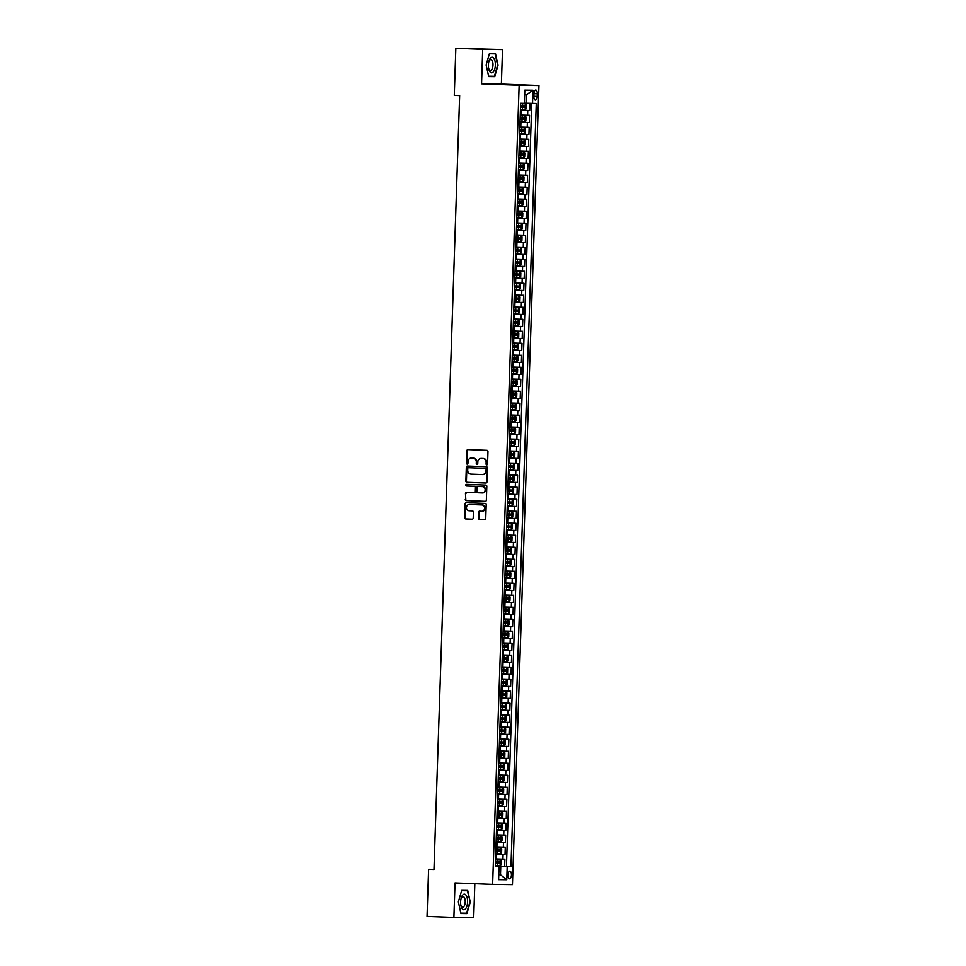 <?xml version="1.0" encoding="UTF-8"?>
<svg xmlns="http://www.w3.org/2000/svg" width="966" height="966" viewBox="0 0 966 966"><rect width="100%" height="100%" fill="white"/><g stroke="black" fill="none" stroke-linecap="round" stroke-linejoin="round"><path stroke-width="1.45" d="M486.779 464.875A0.821 0.737 -89.3 0 0 487.552 464.078L487.963 451.557A1.183 1.051 -89.3 0 0 486.949 450.337L467.979 449.613A1.183 1.051 -89.3 0 0 466.892 450.76L466.469 463.269A0.821 0.737 -89.3 0 0 467.942 463.33L468.003 461.7A3.767 3.369 -89.3 0 1 471.493 458.065L473.074 458.125A3.767 3.369 -89.3 0 1 476.323 462.026L476.274 463.644A0.821 0.737 -89.3 0 0 477.747 463.704L477.808 462.086A3.767 3.369 -89.3 0 1 481.297 458.439L482.879 458.5A3.767 3.369 -89.3 0 1 486.127 462.4L486.079 464.018A0.821 0.737 -89.3 0 0 486.779 464.875M511.425 875.027A3.84 1.715 92.2 0 0 509.855 871.163A3.84 1.715 92.2 0 0 507.995 874.979A3.84 1.715 92.2 0 0 509.553 878.843A3.84 1.715 92.2 0 0 511.425 875.027M478.315 518.235A1.183 1.051 -89.3 0 0 479.329 519.454L484.654 519.66A1.183 1.051 -89.3 0 0 485.741 518.513L486.2 504.614A1.183 1.051 -89.3 0 0 485.186 503.407L466.216 502.67A1.183 1.051 -89.3 0 0 465.129 503.817L464.67 517.716A1.183 1.051 -89.3 0 0 465.684 518.923L472.108 519.177A1.183 1.051 -89.3 0 0 473.207 518.042L473.4 512.089A1.183 1.051 -89.3 0 0 472.386 510.869L469.198 510.748A3.152 2.826 -89.3 0 1 469.404 504.445L481.889 504.928A3.152 2.826 -89.3 0 1 481.684 511.231L479.607 511.147A1.183 1.051 -89.3 0 0 478.508 512.282L478.846 518.235A1.183 1.051 -89.3 0 0 479.861 519.454L484.811 519.648M455.034 882.948L453.899 917.446L427.057 916.42L428.614 869.328L433.988 869.533L459.659 95.598L454.286 95.392L455.843 48.3L482.698 49.326L481.551 83.825L519.128 85.262L492.624 884.385L455.034 882.948M485.862 483.024A1.183 1.051 -89.3 0 0 486.961 481.889L487.419 467.991A1.183 1.051 -89.3 0 0 486.405 466.771L467.435 466.047A1.183 1.051 -89.3 0 0 466.337 467.182L465.878 481.08A1.183 1.051 -89.3 0 0 466.892 482.3L485.91 483.024M485.415 501.33L466.82 500.617A1.183 1.051 -89.3 0 1 465.805 499.398L465.467 493.445A1.183 1.051 -89.3 0 1 466.566 492.31L474.258 492.6A1.183 1.051 -89.3 0 0 475.344 491.465L475.477 487.528A1.183 1.051 -89.3 0 0 474.463 486.309L466.457 485.995A0.821 0.737 -89.3 0 1 466.493 484.352A0.821 0.737 -89.3 0 0 466.493 484.352L485.801 485.089A1.183 1.051 -89.3 0 1 486.816 486.309L486.357 500.207A1.183 1.051 -89.3 0 1 485.282 501.342L485.258 501.342A1.183 1.051 -89.3 0 0 485.282 501.342M485.258 501.342L466.288 500.617A1.183 1.051 -89.3 0 1 465.274 499.398M495.317 866.067L504.638 866.417L504.88 859.221L502.924 859.197L503.081 854.391L495.715 854.173M495.715 854.065L505.037 854.415L505.278 847.218L503.322 847.194L503.479 842.4L496.113 842.171M496.113 842.062L505.435 842.424L505.677 835.228L503.721 835.192L503.878 830.398L496.512 830.168M496.512 830.072L505.834 830.422L506.075 823.225L504.119 823.201L504.276 818.395L496.91 818.166M496.91 818.069L506.232 818.419L506.474 811.223L504.518 811.198L504.675 806.405L497.309 806.175M497.309 806.067L506.631 806.429L506.872 799.22L504.916 799.196L505.073 794.402L497.707 794.173M497.707 794.064L507.029 794.426L507.271 787.23L505.315 787.205L505.472 782.4L498.106 782.17M498.106 782.074L507.428 782.424L507.669 775.227L505.713 775.203L505.87 770.397L498.504 770.18M498.504 770.071L507.826 770.433L508.068 763.225L506.112 763.2L506.269 758.407L498.903 758.177M498.903 758.068L508.225 758.431L508.466 751.234L506.51 751.21L506.667 746.404L499.289 746.175M499.301 746.078L508.623 746.428L508.865 739.232L506.909 739.207L507.065 734.402L499.688 734.184M499.7 734.075L509.022 734.426L509.263 727.229L507.307 727.205L507.464 722.411L500.086 722.182M500.098 722.073L509.42 722.435L509.662 715.238L507.705 715.202L507.862 710.408L500.485 710.179M500.497 710.082L509.819 710.433L510.06 703.236L508.104 703.212L508.261 698.406L500.883 698.177M500.895 698.08L510.217 698.43L510.459 691.233L508.502 691.209L508.659 686.415L501.282 686.186M501.294 686.077L510.616 686.44L510.857 679.231L508.901 679.207L509.058 674.413L501.68 674.183M501.692 674.075L511.014 674.437L511.255 667.24L509.299 667.216L509.456 662.41L502.079 662.181M502.091 662.084L511.412 662.435L511.654 655.238L509.698 655.214L509.855 650.42L502.477 650.19M502.477 650.082L511.811 650.444L512.052 643.235L510.096 643.211L510.253 638.417L502.875 638.188M502.875 638.079L512.209 638.441L512.451 631.245L510.495 631.221L510.652 626.415L503.274 626.185M503.274 626.089L512.608 626.439L512.837 619.242L510.893 619.218L511.05 614.412L503.672 614.195M503.672 614.086L513.006 614.448L513.236 607.24L511.292 607.216L511.449 602.422L504.071 602.192M504.071 602.084L513.405 602.446L513.634 595.249L511.678 595.225L511.847 590.419L504.469 590.19M504.469 590.093L513.803 590.443L514.033 583.247L512.077 583.222L512.246 578.417L504.868 578.199M504.868 578.091L514.202 578.441L514.431 571.244L512.475 571.22L512.644 566.426L505.266 566.197M505.266 566.088L514.6 566.45L514.83 559.254L512.874 559.217L513.043 554.424L505.665 554.194M505.665 554.098L514.987 554.448L515.228 547.251L513.272 547.227L513.441 542.421L506.063 542.192M506.063 542.095L515.385 542.445L515.627 535.249L513.67 535.224L513.827 530.431L506.462 530.201M506.462 530.092L515.784 530.455L516.025 523.246L514.069 523.222L514.226 518.428L506.86 518.199M506.86 518.09L516.182 518.452L516.424 511.255L514.467 511.231L514.624 506.425L507.259 506.196M507.259 506.099L516.581 506.45L516.822 499.253L514.866 499.229L515.023 494.423L507.657 494.206M507.657 494.097L516.979 494.459L517.221 487.25L515.264 487.226L515.421 482.432L508.056 482.203M508.056 482.094L517.378 482.457L517.619 475.26L515.663 475.236L515.82 470.43L508.454 470.2M508.454 470.104L517.776 470.454L518.018 463.257L516.061 463.233L516.218 458.427L508.853 458.21M508.853 458.101L518.174 458.452L518.416 451.255L516.46 451.231L516.617 446.437L509.251 446.207M509.251 446.099L518.573 446.461L518.814 439.264L516.858 439.228L517.015 434.434L509.65 434.205M509.65 434.108L518.971 434.459L519.213 427.262L517.257 427.238L517.414 422.432L510.048 422.202M510.048 422.106L519.37 422.456L519.611 415.259L517.655 415.235L517.812 410.441L510.434 410.212M510.446 410.103L519.768 410.465L520.01 403.257L518.054 403.233L518.211 398.439L510.833 398.209M510.845 398.101L520.167 398.463L520.408 391.266L518.452 391.242L518.609 386.436L511.231 386.207M511.243 386.11L520.565 386.46L520.807 379.264L518.851 379.24L519.008 374.446L511.63 374.216M511.642 374.108L520.964 374.47L521.205 367.261L519.249 367.237L519.406 362.443L512.028 362.214M512.04 362.105L521.362 362.467L521.604 355.271L519.648 355.246L519.805 350.441L512.427 350.211M512.439 350.115L521.761 350.465L522.002 343.268L520.046 343.244L520.203 338.438L512.825 338.221M512.837 338.112L522.159 338.474L522.401 331.266L520.445 331.241L520.602 326.448L513.224 326.218M513.236 326.11L522.558 326.472L522.799 319.275L520.843 319.251L521 314.445L513.622 314.216M513.622 314.119L522.956 314.469L523.198 307.273L521.242 307.248L521.399 302.443L514.021 302.213M514.021 302.116L523.355 302.467L523.596 295.27L521.64 295.246L521.797 290.452L514.419 290.223M514.419 290.114L523.753 290.476L523.983 283.279L522.038 283.243L522.195 278.45L514.818 278.22M514.818 278.123L524.152 278.474L524.381 271.277L522.437 271.253L522.594 266.447L515.216 266.218M515.216 266.121L524.55 266.471L524.779 259.274L522.823 259.25L522.992 254.456L515.615 254.227M515.615 254.118L524.949 254.481L525.178 247.272L523.222 247.248L523.391 242.454L516.013 242.225M516.013 242.116L525.347 242.478L525.576 235.281L523.62 235.257L523.789 230.451L516.412 230.222M516.412 230.125L525.745 230.476L525.975 223.279L524.019 223.255L524.188 218.449L516.81 218.231M516.81 218.123L526.132 218.485L526.373 211.276L524.417 211.252L524.586 206.458L517.208 206.229M517.208 206.12L526.53 206.483L526.772 199.286L524.816 199.262L524.973 194.456L517.607 194.226M517.607 194.13L526.929 194.48L527.17 187.283L525.214 187.259L525.371 182.453L518.005 182.236M518.005 182.127L527.327 182.477L527.569 175.281L525.613 175.257L525.77 170.463L518.404 170.233M518.404 170.125L527.726 170.487L527.967 163.29L526.011 163.254L526.168 158.46L518.802 158.231M518.802 158.134L528.124 158.484L528.366 151.288L526.41 151.264L526.567 146.458L519.201 146.228M519.201 146.132L528.523 146.482L528.764 139.285L526.808 139.261L526.965 134.467L519.599 134.238M519.599 134.129L528.921 134.491L529.163 127.283L527.207 127.258L527.364 122.465L519.998 122.235M519.998 122.127L529.32 122.489L529.561 115.292L520.227 115.039M502.924 859.197L495.558 858.967M503.322 847.194L495.956 846.965M503.721 835.192L496.355 834.974M504.119 823.201L496.741 822.972M504.518 811.198L497.14 810.969M504.916 799.196L497.538 798.979M505.315 787.205L497.937 786.976M505.713 775.203L498.335 774.973M506.112 763.2L498.734 762.971M506.51 751.21L499.132 750.98M506.909 739.207L499.531 738.978M507.307 727.205L499.929 726.975M507.705 715.202L500.328 714.985M508.104 703.212L500.726 702.982M508.502 691.209L501.125 690.98M508.901 679.207L501.523 678.989M509.299 667.216L501.922 666.987M509.698 655.214L502.32 654.984M510.096 643.211L502.718 642.982M510.495 631.221L503.117 630.991M510.893 619.218L503.515 618.989M511.292 607.216L503.914 606.986M511.678 595.225L504.312 594.996M512.077 583.222L504.711 582.993M512.475 571.22L505.109 570.991M512.874 559.217L505.508 559M513.272 547.227L505.906 546.998M513.67 535.224L506.305 534.995M514.069 523.222L506.703 523.004M514.467 511.231L507.102 511.002M514.866 499.229L507.5 498.999M515.264 487.226L507.887 486.997M515.663 475.236L508.285 475.006M516.061 463.233L508.684 463.004M516.46 451.231L509.082 451.001M516.858 439.228L509.48 439.011M517.257 427.238L509.879 427.008M517.655 415.235L510.277 415.006M518.054 403.233L510.676 403.015M518.452 391.242L511.074 391.013M518.851 379.24L511.473 379.01M519.249 367.237L511.871 367.008M519.648 355.246L512.27 355.017M520.046 343.244L512.668 343.015M520.445 331.241L513.067 331.012M520.843 319.251L513.465 319.022M521.242 307.248L513.864 307.019M521.64 295.246L514.262 295.016M522.038 283.243L514.661 283.026M522.437 271.253L515.059 271.023M522.823 259.25L515.458 259.021M523.222 247.248L515.856 247.018M523.62 235.257L516.255 235.028M524.019 223.255L516.653 223.025M524.417 211.252L517.052 211.023M524.816 199.262L517.45 199.032M525.214 187.259L517.848 187.03M525.613 175.257L518.247 175.027M526.011 163.254L518.645 163.037M526.41 151.264L519.032 151.034M526.808 139.261L519.43 139.032M527.207 127.258L519.829 127.041M533.957 93.738L533.872 96.371A3.719 1.654 92.2 0 0 535.393 100.114A3.719 1.654 92.2 0 0 537.193 96.419L537.277 93.774A3.719 1.654 92.2 0 0 535.768 90.031A3.719 1.654 92.2 0 0 533.957 93.738M519.128 85.262L538.943 85.515L512.439 884.639L492.624 884.385M504.638 866.417L510.954 866.611L536.263 103.483L524.381 103.181M510.954 866.611L507.198 866.562L506.764 879.76L498.613 879.664L499.06 866.466L495.304 866.417L520.626 103.29L524.369 103.338L524.804 90.14L532.954 90.236L532.52 103.434M520.396 110.136L529.718 110.486L520.396 110.233M529.32 122.489L527.364 122.465M528.921 134.491L526.965 134.467M528.523 146.482L526.567 146.458M528.124 158.484L526.168 158.46M527.726 170.487L525.77 170.463M527.327 182.477L525.371 182.453M526.929 194.48L524.973 194.456M526.53 206.483L524.586 206.458M526.132 218.485L524.188 218.449M525.745 230.476L523.789 230.451M525.347 242.478L523.391 242.454M524.949 254.481L522.992 254.456M524.55 266.471L522.594 266.447M524.152 278.474L522.195 278.45M523.753 290.476L521.797 290.452M523.355 302.467L521.399 302.443M522.956 314.469L521 314.445M522.558 326.472L520.602 326.448M522.159 338.474L520.203 338.438M521.761 350.465L519.805 350.441M521.362 362.467L519.406 362.443M520.964 374.47L519.008 374.446M520.565 386.46L518.609 386.436M520.167 398.463L518.211 398.439M519.768 410.465L517.812 410.441M519.37 422.456L517.414 422.432M518.971 434.459L517.015 434.434M518.573 446.461L516.617 446.437M518.174 458.452L516.218 458.427M517.776 470.454L515.82 470.43M517.378 482.457L515.421 482.432M516.979 494.459L515.023 494.423M516.581 506.45L514.624 506.425M516.182 518.452L514.226 518.428M515.784 530.455L513.827 530.431M515.385 542.445L513.441 542.421M514.987 554.448L513.043 554.424M514.6 566.45L512.644 566.426M514.202 578.441L512.246 578.417M513.803 590.443L511.847 590.419M513.405 602.446L511.449 602.422M513.006 614.448L511.05 614.412M512.608 626.439L510.652 626.415M512.209 638.441L510.253 638.417M511.811 650.444L509.855 650.42M511.412 662.435L509.456 662.41M511.014 674.437L509.058 674.413M510.616 686.44L508.659 686.415M510.217 698.43L508.261 698.406M509.819 710.433L507.862 710.408M509.42 722.435L507.464 722.411M509.022 734.426L507.065 734.402M508.623 746.428L506.667 746.404M508.225 758.431L506.269 758.407M507.826 770.433L505.87 770.397M507.428 782.424L505.472 782.4M507.029 794.426L505.073 794.402M506.631 806.429L504.675 806.405M506.232 818.419L504.276 818.395M505.834 830.422L503.878 830.398M505.435 842.424L503.479 842.4M505.037 854.415L503.081 854.391M506.438 866.442L531.747 103.41M529.718 110.486L529.96 103.362M498.782 874.713L500.485 874.773L500.762 866.369L495.317 866.164M526.072 103.241L526.349 94.849L524.659 94.825M481.551 83.825L501.366 84.078L502.513 49.58L482.698 49.326M502.513 49.58L455.843 48.3M453.899 917.446L473.714 917.7L474.837 883.709M501.366 84.078L538.943 85.515M433.988 869.388L428.614 869.328M498.782 874.749L500.485 874.773L506.764 879.76M495.317 866.26L499.06 866.466M500.762 866.369L507.198 866.562M526.349 94.849L532.954 90.236M486.115 64.976L488.711 76.592L494.689 76.664L498.058 65.133L495.449 53.516L489.484 53.432L486.115 64.976M466.916 913.595L470.285 902.051L467.689 890.435L461.724 890.362L458.355 901.894L460.951 913.51L466.916 913.595L462.485 913.172M488.687 76.483L490.245 76.242M490.173 76.495L494.689 76.664M460.927 913.401L462.412 913.413M461.615 890.712L467.375 890.785L470.285 902.051M487.069 464.815A0.821 0.737 -89.3 0 1 486.61 464.03L486.659 462.4A3.767 3.369 -89.3 0 0 483.423 458.512L482.879 458.5M481.684 458.439A3.767 3.369 -89.3 0 1 481.841 458.452L483.423 458.512M471.879 458.065A3.767 3.369 -89.3 0 1 472.036 458.077L473.618 458.138A3.767 3.369 -89.3 0 1 476.866 462.026L476.806 463.656A0.821 0.737 -89.3 0 0 477.264 464.441M468.353 449.637A1.183 1.051 -89.3 0 0 467.423 450.76L467.013 463.269A0.821 0.737 -89.3 0 0 467.472 464.066M467.81 466.059A1.183 1.051 -89.3 0 0 466.88 467.194L466.421 481.092A1.183 1.051 -89.3 0 0 467.435 482.312L486.031 483.012M485.898 469.235A0.821 0.737 -89.3 0 0 485.198 468.377L468.534 467.737A0.821 0.737 -89.3 0 0 467.773 468.534L467.713 470.249A3.767 3.369 -89.3 0 0 470.961 474.137L482.348 474.572A3.767 3.369 -89.3 0 0 485.85 470.937L486.441 469.235A0.821 0.737 -89.3 0 0 485.729 468.389L485.198 468.377M469.053 467.749L469.078 467.749A0.821 0.737 -89.3 0 0 469.053 467.749L485.729 468.389M482.505 474.584L482.879 474.584A3.767 3.369 -89.3 0 0 486.381 470.949L485.85 470.937M486.441 469.235L486.381 470.949M465.805 499.398L465.467 493.445M466.94 492.322A1.183 1.051 -89.3 0 0 466.01 493.457M474.813 492.612L474.789 492.612A1.183 1.051 -89.3 0 0 475.888 491.477L476.021 487.528A1.183 1.051 -89.3 0 0 475.006 486.309L466.457 485.995M466.916 484.364A0.821 0.737 -89.3 0 0 466.989 486.007M482.239 492.914A3.152 2.826 -89.3 0 0 482.445 486.61L478.049 486.441A1.183 1.051 -89.3 0 0 476.963 487.576L476.83 491.525A1.183 1.051 -89.3 0 0 477.844 492.745L482.239 492.914M482.372 492.914L482.771 492.914A3.152 2.826 -89.3 0 0 482.988 486.623L482.445 486.61M478.581 486.453L478.556 486.453A1.183 1.051 -89.3 0 0 478.532 486.453A1.183 1.051 -89.3 0 1 478.581 486.453L482.988 486.623M479.981 511.159A1.183 1.051 -89.3 0 0 479.051 512.294L478.846 518.235M481.817 511.231L482.227 511.231A3.152 2.826 -89.3 0 0 482.432 504.928L481.889 504.928M469.814 504.457A3.152 2.826 -89.3 0 1 469.947 504.457L482.432 504.928M466.59 502.694A1.183 1.051 -89.3 0 0 465.66 503.817L465.201 517.716A1.183 1.051 -89.3 0 0 466.216 518.935L472.265 519.165M520.408 109.641L525.154 109.774L526.265 108.59L526.385 104.992L525.383 103.809L520.614 103.64M525.178 109.75L525.359 103.773L520.614 103.616M523.198 105.982L523.149 107.431L520.493 107.335L524.695 107.492L524.743 106.043L520.529 105.922M495.353 65.084A7.8 3.478 92.2 0 0 493.046 57.537A7.8 3.478 92.2 0 0 489.013 60.991A7.8 3.478 92.2 0 0 488.385 65A7.8 3.478 92.2 0 0 488.711 68.864A7.8 3.478 92.2 0 0 492.515 72.595A7.8 3.478 92.2 0 0 495.353 65.084M488.579 68.163A5.337 2.379 92.2 0 0 490.39 70.337A5.337 2.379 92.2 0 0 492.986 65.024A5.337 2.379 92.2 0 0 490.8 59.651A5.337 2.379 92.2 0 0 488.832 61.691M489.412 53.685L495.135 53.867L497.659 65.12L494.387 76.302L488.639 76.229M489.388 53.794L495.135 53.867M466.071 895.228A7.8 3.478 92.2 0 0 461.253 897.921A7.8 3.478 92.2 0 0 460.951 905.782A7.8 3.478 92.2 0 0 462.146 908.692A7.8 3.478 92.2 0 0 466.989 905.903A7.8 3.478 92.2 0 0 466.071 895.228M460.818 905.082A5.337 2.379 92.2 0 0 461.494 906.531A5.337 2.379 92.2 0 0 462.629 907.255A5.337 2.379 92.2 0 0 465.093 903.355A5.337 2.379 92.2 0 0 464.187 897.305A5.337 2.379 92.2 0 0 463.04 896.581A5.337 2.379 92.2 0 0 461.06 898.609M461.651 890.604L467.375 890.785M469.887 902.039L466.626 913.22L460.867 913.148M524.961 115.775L520.215 115.618L524.961 115.775L525.987 116.995L525.866 120.593L524.779 121.74L524.985 115.811M524.779 121.74L520.01 121.631M522.799 117.985L522.751 119.422L520.094 119.337L522.026 119.422L524.297 119.482L524.345 118.045L520.131 117.912M524.562 127.778L519.817 127.621L524.562 127.778L525.589 128.985L525.468 132.583L524.381 133.743L524.586 127.802M524.381 133.743L519.611 133.634M519.696 131.352L523.898 131.485L523.946 130.048L519.744 129.915M522.401 129.987L522.352 131.424L519.696 131.34M524.164 139.768L519.418 139.623L524.164 139.768L525.19 140.988L525.069 144.586L523.995 145.745L524.188 139.804M523.995 145.745L519.213 145.637M522.002 141.99L521.954 143.427L519.297 143.342L523.5 143.487L523.548 142.038L519.346 141.917M518.814 157.627L523.56 157.772L524.671 156.589L524.792 152.99L523.765 151.771L519.02 151.638M523.765 151.771L519.02 151.614M521.604 153.98L521.555 155.417L518.899 155.333L520.831 155.417L523.101 155.478L523.149 154.041L518.947 153.908M523.367 163.773L518.621 163.616L523.367 163.773L524.393 164.981L524.272 168.579L523.198 169.738L523.391 163.797M523.198 169.738L518.416 169.63M521.205 165.983L521.157 167.42L518.5 167.335L520.433 167.42L522.703 167.48L522.751 166.043L518.549 165.911M522.968 175.776L518.223 175.619L522.968 175.776L523.995 176.983L523.874 180.582L522.799 181.741L522.992 175.8M522.799 181.741L518.018 181.632M518.102 179.35L522.304 179.483L522.352 178.034L518.15 177.913M520.807 177.986L520.759 179.422L518.102 179.338M517.619 193.623L522.365 193.768L523.475 192.584L523.596 188.986L522.57 187.766L517.824 187.609M522.57 187.766L517.824 187.633M520.408 189.976L520.36 191.425L517.704 191.328L519.636 191.413L521.906 191.473L521.954 190.036L517.752 189.904M522.171 199.769L517.426 199.624L522.171 199.769L523.198 200.976L523.077 204.587L522.002 205.734L522.195 199.793M522.002 205.734L517.233 205.625M520.01 201.979L519.962 203.415L517.305 203.331L519.237 203.415L521.507 203.476L521.555 202.039L517.353 201.906M521.773 211.771L517.027 211.614L521.773 211.771L522.799 212.979L522.678 216.577L521.604 217.736L521.797 211.796M521.604 217.736L516.834 217.628M519.611 213.981L519.563 215.418L516.907 215.333L521.109 215.478L521.157 214.041L516.955 213.909M521.374 223.762L516.629 223.605L521.374 223.762L522.401 224.981L522.28 228.58L521.205 229.739L521.399 223.798M521.205 229.739L516.436 229.63M516.508 227.348L520.71 227.481L520.759 226.032L516.556 225.911M519.213 225.972L519.177 227.421L516.508 227.324M516.037 241.621L520.771 241.766L521.894 240.582L522.002 236.984L520.976 235.764L516.23 235.619M520.976 235.764L516.23 235.607M518.827 237.974L518.778 239.411L516.11 239.326L518.042 239.411L520.324 239.471L520.36 238.034L516.158 237.902M520.577 247.767L515.832 247.61L520.577 247.767L521.604 248.974L521.495 252.573L520.408 253.732L520.602 247.791M520.408 253.732L515.639 253.623M518.428 249.977L518.38 251.414L515.711 251.329L519.925 251.474L519.974 250.037L515.759 249.904M520.179 259.757L515.433 259.6L520.179 259.757L521.205 260.977L521.097 264.575L520.01 265.735L520.203 259.794M520.01 265.735L515.24 265.626M518.03 261.967L517.981 263.416L515.313 263.332L519.527 263.476L519.575 262.028L515.361 261.907M519.78 271.76L515.035 271.603L519.78 271.76L520.819 272.98L520.698 276.578L519.611 277.725L519.805 271.796M519.611 277.725L514.842 277.616M514.914 275.346L519.128 275.467L519.177 274.03L514.963 273.897M517.631 273.97L517.583 275.407L514.914 275.322M514.443 289.619L519.189 289.764L520.3 288.568L520.42 284.97L519.406 283.787L514.636 283.618M519.213 289.728L519.406 283.787L514.636 283.606M517.233 285.972L517.184 287.409L514.516 287.325L516.448 287.409L518.73 287.47L518.778 286.033L514.564 285.9M518.79 301.754L519.008 295.789L514.238 295.62L517.583 295.705L520.022 296.973L519.901 300.571L518.814 301.73L514.045 301.621M516.834 297.975L516.786 299.412L514.117 299.327L518.331 299.472L518.38 298.023L514.166 297.902M518.585 307.756L513.84 307.599L518.585 307.756L519.623 308.975L519.503 312.573L518.416 313.733L518.609 307.792M518.416 313.733L513.646 313.612M513.719 311.342L517.933 311.463L517.981 310.026L513.767 309.893M516.436 309.965L516.387 311.402L513.719 311.318M518.187 319.758L513.441 319.601L518.187 319.758L519.225 320.966L519.104 324.576L518.018 325.723L518.211 319.782M518.018 325.723L513.248 325.614M516.037 321.968L515.989 323.405L513.32 323.32L515.252 323.405L517.534 323.465L517.583 322.028L513.369 321.895M512.849 337.617L517.595 337.75L518.706 336.566L518.827 332.968L517.788 331.761L513.043 331.616M517.788 331.761L513.043 331.604M515.639 333.97L515.59 335.407L512.922 335.323L517.136 335.468L517.184 334.031L512.97 333.898M517.39 343.751L512.644 343.594L517.39 343.751L518.428 344.971L518.307 348.569L517.221 349.728L517.414 343.787M517.221 349.728L512.451 349.62M515.24 345.961L515.192 347.41L512.523 347.313L514.455 347.398L516.738 347.458L516.786 346.021L512.572 345.888M512.052 361.61L516.798 361.755L517.909 360.572L518.03 356.961L516.991 355.754L512.246 355.609M516.991 355.754L512.258 355.597M512.125 359.328L516.339 359.461L516.387 358.024L512.173 357.891M514.842 357.963L514.793 359.4L512.125 359.316M516.593 367.756L511.859 367.599L516.593 367.756L517.631 368.964L517.51 372.562L516.424 373.721L516.629 367.78M516.424 373.721L511.654 373.613M514.443 369.966L514.395 371.403L511.726 371.318L515.941 371.463L515.989 370.026L511.775 369.893M511.255 385.615L516.001 385.748L517.112 384.565L517.233 380.966L516.23 379.783L511.461 379.614M516.025 385.724L516.23 379.783L511.461 379.59M514.045 381.956L513.997 383.405L511.328 383.321L515.542 383.466L515.59 382.017L511.376 381.896M515.796 391.749L511.062 391.592L515.796 391.749L516.834 392.969L516.713 396.567L515.627 397.714L515.832 391.785M515.627 397.714L510.857 397.606M513.646 393.959L513.598 395.396L510.929 395.311L512.874 395.396L515.144 395.456L515.192 394.019L510.978 393.887M515.397 403.752L510.664 403.595L515.397 403.752L516.436 404.959L516.315 408.558L515.228 409.717L515.433 403.776M515.228 409.717L510.459 409.608M510.531 407.326L514.745 407.459L514.793 406.022L510.579 405.889M513.248 405.962L513.2 407.398L510.531 407.314M514.999 415.742L510.265 415.597L514.999 415.742L516.037 416.962L515.916 420.56L514.83 421.719L510.06 421.611M512.849 417.964L512.801 419.401L510.133 419.316L514.347 419.461L514.395 418.012L510.181 417.892M514.806 421.744L515.035 415.778M509.662 433.601L514.407 433.746L515.518 432.563L515.639 428.964L514.636 427.781L509.867 427.612M514.431 433.722L514.612 427.745L509.867 427.588M512.451 429.955L512.403 431.391L509.734 431.307L511.678 431.391L513.948 431.452L513.997 430.015L509.782 429.882M514.214 439.747L509.468 439.59L514.214 439.747L515.24 440.955L515.12 444.553L514.033 445.712L514.238 439.772M514.033 445.712L509.263 445.604M512.052 441.957L512.004 443.394L509.348 443.309L511.28 443.394L513.55 443.454L513.598 442.017L509.384 441.885M513.815 451.75L509.07 451.593L513.815 451.75L514.842 452.957L514.721 456.556L513.634 457.715L513.84 451.774M513.634 457.715L508.865 457.606M508.949 455.324L513.151 455.457L513.2 454.008L508.985 453.887M511.654 453.96L511.606 455.397L508.949 455.312M508.466 469.597L513.212 469.742L514.323 468.558L514.443 464.96L513.417 463.74L508.671 463.583M513.417 463.74L508.671 463.608M511.255 465.95L511.207 467.399L508.551 467.303L510.483 467.387L512.753 467.447L512.801 466.01L508.599 465.878M513.018 475.743L508.273 475.598L513.018 475.743L514.045 476.95L513.924 480.561L512.849 481.708L508.068 481.599M510.857 477.953L510.809 479.39L508.152 479.305L510.084 479.39L512.354 479.45L512.403 478.013L508.201 477.88M512.813 481.744L513.043 475.767M512.62 487.745L507.875 487.589L512.62 487.745L513.646 488.953L513.526 492.551L512.451 493.711L512.644 487.77M512.451 493.711L507.669 493.602M510.459 489.955L510.41 491.392L507.754 491.308L511.956 491.452L512.004 490.016L507.802 489.883M512.221 499.736L507.476 499.579L512.221 499.736L513.248 500.956L513.127 504.554L512.052 505.713L512.246 499.772M512.052 505.713L507.271 505.604M507.355 503.322L511.557 503.455L511.606 502.006L507.404 501.885M510.06 501.946L510.012 503.395L507.355 503.298M506.872 517.595L511.618 517.74L512.729 516.556L512.849 512.958L511.823 511.739L507.078 511.594M511.823 511.739L507.078 511.582M509.662 513.948L509.613 515.385L506.957 515.301L508.889 515.385L511.159 515.446L511.207 514.009L507.005 513.876M511.425 523.741L506.679 523.584L511.425 523.741L512.451 524.949L512.33 528.547L511.255 529.706L511.449 523.765M511.255 529.706L506.474 529.597M509.263 525.951L509.215 527.388L506.558 527.303L510.76 527.448L510.809 526.011L506.607 525.878M511.026 535.732L506.281 535.587L511.026 535.732L512.052 536.951L511.932 540.549L510.857 541.709L511.05 535.768M510.857 541.709L506.087 541.6M508.865 537.941L508.816 539.39L506.16 539.306L510.362 539.451L510.41 538.002L506.208 537.881M510.628 547.734L505.882 547.577L510.628 547.734L511.654 548.954L511.533 552.552L510.459 553.711L510.652 547.77M510.459 553.711L505.689 553.59M505.761 551.32L509.963 551.441L510.012 550.004L505.81 549.871M508.466 549.944L508.418 551.381L505.761 551.296M505.29 565.593L510.024 565.738L511.135 564.542L511.255 560.944L510.253 559.761L505.484 559.592M510.06 565.702L510.253 559.761L505.484 559.58M508.068 561.946L508.031 563.383L505.363 563.299L507.295 563.383L509.565 563.444L509.613 562.007L505.411 561.874M509.831 571.739L505.085 571.582L509.831 571.739L510.857 572.947L510.748 576.545L509.662 577.704L509.855 571.763M509.662 577.704L504.892 577.596M507.681 573.949L507.633 575.386L504.964 575.301L509.179 575.446L509.215 573.997L505.013 573.876M509.432 583.73L504.687 583.573L509.432 583.73L510.459 584.949L510.35 588.548L509.263 589.707L509.456 583.766M509.263 589.707L504.494 589.586M504.566 587.316L508.78 587.437L508.828 586L504.614 585.867M507.283 585.939L507.235 587.388L504.566 587.292M509.034 595.732L504.288 595.575L509.034 595.732L510.06 596.94L509.951 600.55L508.865 601.697L509.058 595.756M508.865 601.697L504.095 601.589M506.884 597.942L506.836 599.379L504.167 599.294L506.099 599.379L508.382 599.439L508.43 598.002L504.216 597.869M503.697 613.591L508.442 613.724L509.553 612.541L509.674 608.942L508.659 607.759L503.89 607.59M508.466 613.7L508.659 607.759L503.89 607.578M506.486 609.944L506.438 611.381L503.769 611.297L507.983 611.442L508.031 610.005L503.817 609.872M508.044 625.727L508.261 619.761L503.491 619.592L506.836 619.677L509.275 620.945L509.154 624.543L508.068 625.702L503.298 625.594M506.087 621.935L506.039 623.384L503.371 623.287L505.303 623.372L507.585 623.432L507.633 621.995L503.419 621.862M507.838 631.728L503.093 631.571L507.838 631.728L508.877 632.935L508.756 636.546L507.669 637.693L507.862 631.752M507.669 637.693L502.9 637.584M502.972 635.302L507.186 635.435L507.235 633.998L503.02 633.865M505.689 633.938L505.641 635.374L502.972 635.29M507.44 643.73L502.694 643.573L507.44 643.73L508.478 644.938L508.358 648.536L507.271 649.695L507.464 643.754M507.271 649.695L502.501 649.587M505.29 645.94L505.242 647.377L502.574 647.292L506.788 647.437L506.836 646L502.622 645.868M502.103 661.589L506.848 661.722L507.959 660.539L508.08 656.94L507.041 655.721L502.296 655.588M507.041 655.721L502.296 655.564M504.892 657.931L504.844 659.38L502.175 659.295L506.389 659.44L506.438 657.991L502.223 657.87M506.643 667.723L501.897 667.566L506.643 667.723L507.681 668.943L507.561 672.541L506.474 673.688L506.667 667.76M506.474 673.688L501.704 673.58M504.494 669.933L504.445 671.37L501.777 671.285L503.709 671.37L505.991 671.43L506.039 669.993L501.825 669.861M506.244 679.726L501.499 679.581L506.244 679.726L507.283 680.933L507.162 684.532L506.075 685.691L506.269 679.75M506.075 685.691L501.306 685.582M501.378 683.3L505.592 683.433L505.641 681.996L501.426 681.863M504.095 681.936L504.047 683.373L501.378 683.288M505.846 691.716L501.113 691.571L505.846 691.716L506.884 692.936L506.764 696.534L505.677 697.693L505.87 691.753M505.677 697.693L500.907 697.585M503.697 693.938L503.648 695.375L500.98 695.291L505.194 695.435L505.242 693.986L501.028 693.866M500.509 709.575L505.254 709.72L506.365 708.537L506.486 704.938L505.484 703.755L500.702 703.586M505.278 709.696L505.484 703.755L500.714 703.562M503.298 705.929L503.25 707.366L500.581 707.281L502.525 707.366L504.795 707.426L504.844 705.989L500.63 705.856M505.049 715.721L500.316 715.565L505.049 715.721L506.087 716.929L505.967 720.527L504.88 721.687L505.085 715.746M504.88 721.687L500.11 721.578M502.9 717.931L502.851 719.368L500.183 719.284L502.127 719.368L504.397 719.428L504.445 717.992L500.231 717.859M504.65 727.724L499.917 727.567L504.65 727.724L505.689 728.932L505.568 732.53L504.481 733.689L504.687 727.748M504.481 733.689L499.712 733.58M499.784 731.298L503.998 731.431L504.047 729.994L499.833 729.861M502.501 729.934L502.453 731.371L499.784 731.286M499.313 745.583L504.059 745.716L505.17 744.532L505.29 740.934L504.252 739.715L499.519 739.582M504.252 739.715L499.519 739.558M502.103 741.924L502.054 743.373L499.386 743.277L501.33 743.361L503.6 743.422L503.648 741.985L499.434 741.852M503.854 751.717L499.12 751.572L503.854 751.717L504.892 752.925L504.771 756.535L503.684 757.682L503.89 751.741M503.684 757.682L498.915 757.573M501.704 753.927L501.656 755.364L498.987 755.279L500.931 755.364L503.201 755.424L503.25 753.987L499.036 753.854M503.467 763.72L498.722 763.563L503.467 763.72L504.494 764.927L504.373 768.525L503.286 769.685L503.491 763.744M503.286 769.685L498.516 769.576M501.306 765.929L501.257 767.366L498.589 767.282L502.803 767.427L502.851 765.99L498.637 765.857M503.069 775.71L498.323 775.553L503.069 775.71L504.095 776.93L503.974 780.528L502.888 781.687L503.093 775.746M502.888 781.687L498.118 781.579M498.19 779.296L502.405 779.429L502.453 777.98L498.239 777.859M500.907 777.92L500.859 779.369L498.202 779.272M497.719 793.569L502.465 793.714L503.576 792.531L503.697 788.932L502.67 787.713L497.925 787.568M502.67 787.713L497.925 787.556M500.509 789.922L500.46 791.359L497.804 791.275L499.736 791.359L502.006 791.42L502.054 789.983L497.84 789.85M502.272 799.715L497.526 799.558L502.272 799.715L503.298 800.923L503.177 804.521L502.091 805.68L497.321 805.572M500.11 801.925L500.062 803.362L497.405 803.277L501.608 803.422L501.656 801.985L497.454 801.852M502.066 805.716L502.296 799.739M501.873 811.706L497.128 811.561L501.873 811.706L502.9 812.925L502.779 816.524L501.704 817.683L501.897 811.742M501.704 817.683L496.922 817.574M499.712 813.915L499.663 815.364L497.007 815.28L501.209 815.425L501.257 813.976L497.055 813.855M501.475 823.708L496.729 823.551L501.475 823.708L502.501 824.928L502.38 828.526L501.306 829.685L501.499 823.744M501.306 829.685L496.524 829.565M496.609 827.294L500.811 827.415L500.859 825.978L496.657 825.845M499.313 825.918L499.265 827.355L496.609 827.27M496.126 841.567L500.871 841.712L501.982 840.517L502.103 836.918L501.076 835.711L496.331 835.566M501.076 835.711L496.331 835.554M498.915 837.92L498.867 839.357L496.21 839.273L498.142 839.357L500.412 839.418L500.46 837.981L496.258 837.848M500.678 847.713L495.932 847.556L500.678 847.713L501.704 848.921L501.583 852.519L500.509 853.678L500.702 847.737M500.509 853.678L495.727 853.57M498.516 849.923L498.468 851.36L495.812 851.275L500.014 851.42L500.062 849.971L495.86 849.851M500.279 859.704L495.534 859.547L500.279 859.704L501.306 860.923L501.185 864.522L500.11 865.681L500.303 859.74M500.11 865.681L495.329 865.56M495.413 863.29L499.615 863.411L499.663 861.974L495.461 861.841M498.118 861.913L498.07 863.363L495.413 863.266M496.488 859.003L496.645 854.198M496.886 847.001L497.043 842.207M497.285 835.01L497.442 830.205M497.683 823.008L497.84 818.202M498.082 811.005L498.239 806.212M498.48 799.003L498.637 794.209M498.879 787.012L499.036 782.206M499.277 775.01L499.434 770.216M499.676 763.007L499.833 758.213M500.074 751.017L500.231 746.211M500.473 739.014L500.63 734.22M500.871 727.012L501.028 722.218M501.269 715.021L501.426 710.215M501.668 703.019L501.825 698.213M502.066 691.016L502.223 686.222M502.465 679.026L502.622 674.22M502.863 667.023L503.02 662.217M503.262 655.02L503.419 650.227M503.648 643.018L503.817 638.224M504.047 631.027L504.216 626.222M504.445 619.025L504.614 614.231M504.844 607.022L505.013 602.229M505.242 595.032L505.411 590.226M505.641 583.029L505.798 578.223M506.039 571.027L506.196 566.233M506.438 559.036L506.595 554.23M506.836 547.034L506.993 542.228M507.235 535.031L507.392 530.237M507.633 523.029L507.79 518.235M508.031 511.038L508.188 506.232M508.43 499.036L508.587 494.242M508.828 487.033L508.985 482.239M509.227 475.043L509.384 470.237M509.625 463.04L509.782 458.246M510.024 451.037L510.181 446.244M510.422 439.047L510.579 434.241M510.821 427.044L510.978 422.239M511.219 415.042L511.376 410.248M511.618 403.051L511.775 398.246M512.016 391.049L512.173 386.243M512.415 379.046L512.572 374.253M512.813 367.044L512.97 362.25M513.212 355.053L513.369 350.247M513.61 343.051L513.767 338.257M514.009 331.048L514.166 326.254M514.407 319.058L514.564 314.252M514.793 307.055L514.963 302.249M515.192 295.053L515.361 290.259M515.59 283.062L515.759 278.256M515.989 271.06L516.158 266.254M516.387 259.057L516.556 254.263M516.786 247.054L516.943 242.261M517.184 235.064L517.341 230.258M517.583 223.061L517.74 218.268M517.981 211.059L518.138 206.265M518.38 199.068L518.537 194.263M518.778 187.066L518.935 182.26M519.177 175.063L519.334 170.27M519.575 163.073L519.732 158.267M519.974 151.07L520.131 146.264M520.372 139.068L520.529 134.274M520.771 127.065L520.928 122.271M521.169 115.075L521.326 110.269M527.605 115.268L527.762 110.462M533.969 93.654L537.277 93.774M533.872 96.286L537.193 96.419M522.473 105.982L522.546 103.7M522.34 109.701L522.425 107.419M523.149 107.431L524.695 107.492M522.075 117.985L522.147 115.703M521.954 121.704L522.026 119.422M522.751 119.422L524.297 119.482M521.676 129.975L521.749 127.693M521.555 133.694L521.628 131.424M522.352 131.424L523.898 131.485M521.278 141.978L521.35 139.696M521.157 145.697L521.229 143.415M521.954 143.427L523.5 143.487M523.596 157.748L523.789 151.807M520.879 153.98L520.952 151.698M520.759 157.7L520.831 155.417M521.555 155.417L523.101 155.478M520.481 165.971L520.553 163.701M520.36 169.69L520.433 167.42M521.157 167.42L522.703 167.48M520.082 177.973L520.155 175.691M519.962 181.693L520.034 179.41M520.759 179.422L522.304 179.483M522.401 193.743L522.594 187.802M519.684 189.976L519.756 187.694M519.563 193.695L519.636 191.413M520.36 191.425L521.906 191.473M519.285 201.966L519.358 199.696M519.165 205.686L519.237 203.415M519.962 203.415L521.507 203.476M518.887 213.969L518.959 211.687M518.766 217.688L518.839 215.406M519.563 215.418L521.109 215.478M518.488 225.972L518.561 223.689M518.368 229.691L518.44 227.408M519.177 227.421L520.71 227.481M520.807 241.729L521 235.801M518.09 237.974L518.162 235.692M517.969 241.693L518.042 239.411M518.778 239.411L520.324 239.471M517.691 249.965L517.764 247.682M517.571 253.684L517.643 251.401M518.38 251.414L519.925 251.474M517.293 261.967L517.365 259.685M517.172 265.686L517.245 263.404M517.981 263.416L519.527 263.476M516.895 273.97L516.967 271.688M516.774 277.689L516.846 275.407M517.583 275.407L519.128 275.467M516.496 285.96L516.581 283.69M516.375 289.679L516.448 287.409M517.184 287.409L518.73 287.47M516.098 297.963L516.182 295.681M515.977 301.682L516.049 299.4M516.786 299.412L518.331 299.472M515.699 309.965L515.784 307.683M515.578 313.684L515.651 311.402M516.387 311.402L517.933 311.463M515.301 321.956L515.385 319.686M515.18 325.675L515.252 323.405M515.989 323.405L517.534 323.465M517.619 337.726L517.812 331.785M514.902 333.958L514.987 331.676M514.781 337.677L514.854 335.395M515.59 335.407L517.136 335.468M514.504 345.961L514.588 343.679M514.383 349.68L514.455 347.398M515.192 347.41L516.738 347.458M516.822 361.719L517.015 355.778M514.105 357.951L514.19 355.681M513.984 361.682L514.069 359.4M514.793 359.4L516.339 359.461M513.707 369.954L513.791 367.672M513.586 373.673L513.67 371.391M514.395 371.403L515.941 371.463M513.32 381.956L513.393 379.674M513.188 385.675L513.272 383.393M513.997 383.405L515.542 383.466M512.922 393.959L512.994 391.677M512.789 397.678L512.874 395.396M513.598 395.396L515.144 395.456M512.523 405.949L512.596 403.667M512.391 409.669L512.475 407.398M513.2 407.398L514.745 407.459M512.125 417.952L512.197 415.67M511.992 421.671L512.077 419.389M512.801 419.401L514.347 419.461M511.726 429.955L511.799 427.672M511.594 433.674L511.678 431.391M512.403 431.391L513.948 431.452M511.328 441.945L511.4 439.675M511.195 445.664L511.28 443.394M512.004 443.394L513.55 443.454M510.929 453.948L511.002 451.665M510.809 457.667L510.881 455.384M511.606 455.397L513.151 455.457M513.236 469.718L513.441 463.777M510.531 465.95L510.603 463.668M510.41 469.669L510.483 467.387M511.207 467.399L512.753 467.447M510.133 477.941L510.205 475.67M510.012 481.66L510.084 479.39M510.809 479.39L512.354 479.45M509.734 489.943L509.806 487.661M509.613 493.662L509.686 491.38M510.41 491.392L511.956 491.452M509.336 501.946L509.408 499.663M509.215 505.665L509.287 503.383M510.012 503.395L511.557 503.455M511.654 517.704L511.847 511.775M508.937 513.948L509.01 511.666M508.816 517.667L508.889 515.385M509.613 515.385L511.159 515.446M508.539 525.939L508.611 523.657M508.418 529.658L508.49 527.376M509.215 527.388L510.76 527.448M508.14 537.941L508.213 535.659M508.019 541.66L508.092 539.378M508.816 539.39L510.362 539.451M507.742 549.944L507.814 547.662M507.621 553.663L507.693 551.381M508.418 551.381L509.963 551.441M507.343 561.934L507.416 559.664M507.222 565.653L507.295 563.383M508.031 563.383L509.565 563.444M506.945 573.937L507.017 571.655M506.824 577.656L506.896 575.374M507.633 575.386L509.179 575.446M506.546 585.939L506.619 583.657M506.425 589.658L506.498 587.376M507.235 587.388L508.78 587.437M506.148 597.93L506.22 595.66M506.027 601.649L506.099 599.379M506.836 599.379L508.382 599.439M505.749 609.932L505.822 607.65M505.629 613.651L505.701 611.369M506.438 611.381L507.983 611.442M505.351 621.935L505.435 619.653M505.23 625.654L505.303 623.372M506.039 623.384L507.585 623.432M504.952 633.938L505.037 631.655M504.832 637.657L504.904 635.374M505.641 635.374L507.186 635.435M504.554 645.928L504.638 643.646M504.433 649.647L504.506 647.365M505.242 647.377L506.788 647.437M506.872 661.698L507.065 655.757M504.155 657.931L504.24 655.648M504.035 661.65L504.107 659.367M504.844 659.38L506.389 659.44M503.757 669.933L503.841 667.651M503.636 673.652L503.709 671.37M504.445 671.37L505.991 671.43M503.358 681.924L503.443 679.641M503.238 685.643L503.31 683.373M504.047 683.373L505.592 683.433M502.96 693.926L503.045 691.644M502.839 697.645L502.924 695.363M503.648 695.375L505.194 695.435M502.561 705.929L502.646 703.646M502.441 709.648L502.525 707.366M503.25 707.366L504.795 707.426M502.175 717.919L502.248 715.649M502.042 721.638L502.127 719.368M502.851 719.368L504.397 719.428M501.777 729.922L501.849 727.639M501.644 733.641L501.728 731.359M502.453 731.371L503.998 731.431M504.083 745.692L504.288 739.751M501.378 741.924L501.451 739.642M501.245 745.643L501.33 743.361M502.054 743.373L503.6 743.422M500.98 753.915L501.052 751.645M500.847 757.646L500.931 755.364M501.656 755.364L503.201 755.424M500.581 765.917L500.654 763.635M500.448 769.636L500.533 767.354M501.257 767.366L502.803 767.427M500.183 777.92L500.255 775.638M500.05 781.639L500.134 779.357M500.859 779.369L502.405 779.429M502.489 793.678L502.694 787.749M499.784 789.922L499.857 787.64M499.663 793.641L499.736 791.359M500.46 791.359L502.006 791.42M499.386 801.913L499.458 799.631M499.265 805.632L499.337 803.35M500.062 803.362L501.608 803.422M498.987 813.915L499.06 811.633M498.867 817.634L498.939 815.352M499.663 815.364L501.209 815.425M498.589 825.918L498.661 823.636M498.468 829.637L498.541 827.355M499.265 827.355L500.811 827.415M500.907 841.676L501.1 835.735M498.19 837.908L498.263 835.638M498.07 841.628L498.142 839.357M498.867 839.357L500.412 839.418M497.792 849.911L497.864 847.629M497.671 853.63L497.744 851.348M498.468 851.36L500.014 851.42M497.393 861.913L497.466 859.631M497.273 865.633L497.345 863.35M498.07 863.363L499.615 863.411"/></g></svg>
